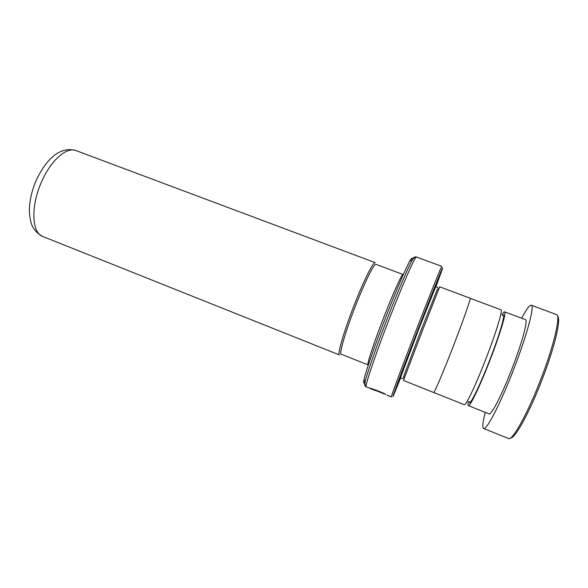 <?xml version="1.0" encoding="UTF-8"?>
<svg xmlns="http://www.w3.org/2000/svg" width="588" height="588" viewBox="0 0 588 588"><rect width="100%" height="100%" fill="white"/><g stroke="black" fill="none" stroke-linecap="round" stroke-linejoin="round"><path stroke-width="0.88" d="M502.483 315.521C506.378 310.773 500.844 331.147 490.693 357.592C479.933 385.919 468.827 408.219 469.224 401.494M470.172 298.3L501.02 309.847C502.931 309.817 496.684 330.787 487.033 355.931C476.721 383.038 465.777 406.257 464.329 404.698L433.738 392.49M403.287 274.633L403 274.486C402.096 273.449 393.482 292.427 384.192 316.3C374.144 341.981 366.5 365.207 368.029 364.891L341.172 354.182C338.857 354.167 345.685 330.794 355.733 305.312C345.391 331.514 338.556 355.233 341.319 354.241M339.46 354.946C337.042 354.924 344.017 330.897 354.351 304.694C363.869 280.322 373.446 261.263 375.173 262.623L76.014 150.594C66.481 146.375 49.929 161.171 40.8 183.618C30.532 207.615 32.083 233.069 42.792 236.494L339.46 354.946M437.435 289.171L420.964 330.5L403.383 377.209M422.309 330.941L403.464 380.458L433.65 392.512C434.128 393.673 444.08 370.227 454.414 343.333C464.035 318.358 471.128 297.859 470.128 298.219L439.684 286.819L422.309 330.941M435.627 286.716C437.149 282.468 437.266 281.828 435.98 284.79L418.362 329.243L399.362 379.466C398.311 382.523 398.657 381.972 400.391 377.797M365.038 381.656C363.487 384.067 363.149 383.332 364.023 379.444C365.876 371.072 375.335 343.884 386.265 315.918C396.202 290.399 405.896 267.922 409.829 261.028C411.798 257.566 412.541 257.243 412.063 260.072M435.884 286.812L441.875 270.451C445.932 258.867 434.62 286.738 418.531 328.28C401.303 372.704 388.822 406.433 394.063 394.041L400.641 377.908M387.117 395.129L391.263 397.018C390.358 398.135 402.589 365.317 417.186 327.678C430.71 292.773 441.801 265.239 441.801 266.364L416.48 257C415.481 255.523 403.449 282.512 389.976 317.175C375.372 354.542 364.273 387.58 366.236 386.897C365.207 386.808 364.832 385.125 365.119 381.84C367.059 373.314 376.842 345.332 388.102 316.506C398.341 290.2 408.285 267.048 412.254 259.992C413.709 257.375 414.496 256.515 414.606 257.397M370.109 388.337L385.853 394.423C380.149 391.277 369.661 387.926 367.912 387.565L366.236 386.897M387.051 395.298L389.653 396.363M376.07 264.394C374.747 262.116 365.258 280.895 355.725 305.304C364.986 281.608 374.277 263.027 375.923 264.335L403 274.486M370.638 388.359L384.207 393.931M557.6 316.52C561.268 318.6 554.969 346.009 542.871 377.599C530.222 411.13 514.97 438.964 510.671 437.84M485.232 412.372C482.733 422.199 482.197 427.572 483.615 428.49L508.458 438.501C512.266 441.382 528.267 412.585 541.666 377.062C554.499 343.561 560.842 315.102 556.41 314.543L531.295 305.223C529.626 304.951 526.407 309.288 521.644 318.233M468.335 401.854C467.908 404.169 467.916 405.433 468.357 405.639C469.893 407.19 480.646 384.721 490.774 358.158C500.432 333.058 506.658 311.861 504.629 311.861C504.166 311.721 503.313 312.647 502.064 314.646M468.357 405.639L489.04 413.893C491.223 415.709 502.652 393.372 512.787 366.662C522.475 341.43 528.127 319.901 525.481 319.674L504.629 311.861M483.615 428.49C486.408 430.953 501.329 401.927 514.713 366.655C527.495 333.367 534.757 305.429 531.295 305.223M437.95 287.583L435.686 286.738L418.582 329.581L400.45 377.827L402.699 378.723M422.191 319.468L423.558 315.888M365.111 385.338C364.435 385.926 364.435 384.758 365.119 381.84L364.023 379.444M42.792 236.494C31.105 229.915 30.414 221.919 29.415 212.694C29.15 202.794 31.208 192.504 35.581 181.832C44.468 161.678 58.807 145.53 76.014 150.594M403.272 376.967L404.066 378.679M369.925 388.396L375.401 390.608M409.829 261.028L412.254 259.992C414.253 257.375 415.657 256.375 416.48 257M437.193 289.274L438.935 288.546"/></g></svg>
